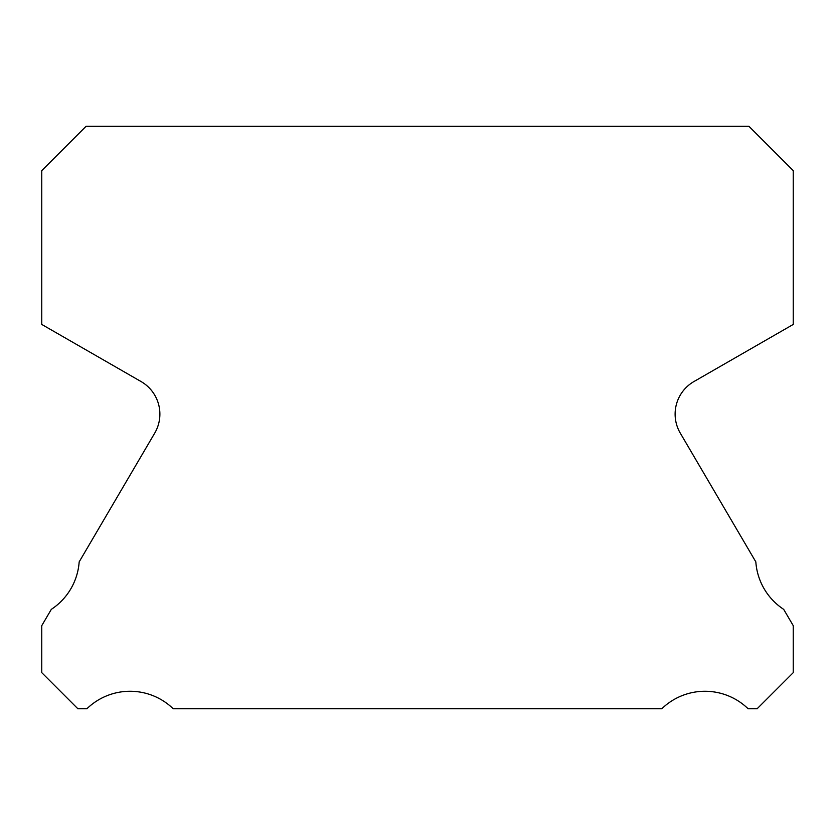 <?xml version="1.0" encoding="UTF-8"?>
<svg xmlns="http://www.w3.org/2000/svg" width="835" height="835" viewBox="0 0 835 835"><rect width="100%" height="100%" fill="white"/><g stroke="black" fill="none" stroke-linecap="round" stroke-linejoin="round"><path stroke-width="1.25" d="M680.285 433.135A37.575 37.575 0 0 1 693.906 381.574L793.25 324.429L793.25 170.632L748.911 126.294L86.088 126.294L41.75 170.632L41.75 324.429L141.094 381.574A37.575 37.575 0 0 1 154.715 433.135L79.168 561.892A61.999 61.999 0 0 1 51.321 609.352L41.75 625.666L41.75 672.634L77.822 708.706L86.944 708.706A61.999 61.999 0 0 1 173.158 708.706L661.842 708.706A61.999 61.999 0 0 1 748.056 708.706L757.178 708.706L793.25 672.634L793.25 625.666L783.679 609.352A61.999 61.999 0 0 1 755.832 561.892L680.285 433.135"/></g></svg>

